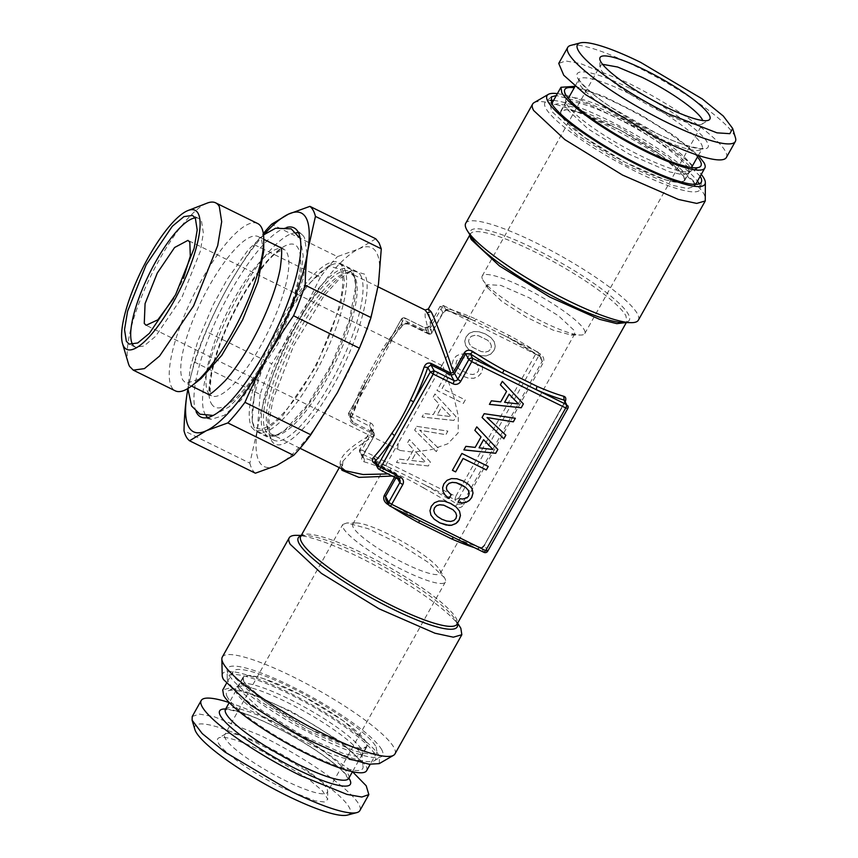 <?xml version="1.0" encoding="UTF-8"?>
<svg xmlns="http://www.w3.org/2000/svg" width="858" height="858" viewBox="0 0 858 858"><rect width="100%" height="100%" fill="white"/><g stroke="black" fill="none" stroke-linecap="round" stroke-linejoin="round"><path stroke-width="0.64" stroke-dasharray="4.29 3.22" d="M207.647 417.556L211.379 419.294L224.378 415.261L241.259 399.849L277.842 343.961L303.056 279.236L307.089 253.839L304.451 237.655A103.132 28.604 -63.8 0 0 302.241 234.813A103.132 28.604 -63.8 0 0 298.595 232.926M296.385 232.7A103.132 28.604 -63.8 0 0 230.362 311.036A103.132 28.604 -63.8 0 0 205.201 414.5L206.135 415.937M286.851 227.359A105.437 29.236 -63.8 0 0 221.171 309.502A105.437 29.236 -63.8 0 0 196.085 411.625M263.663 251.491L261.551 239.897A81.767 22.673 -63.8 0 0 258.333 236.658A81.767 22.673 -63.8 0 0 205.416 293.018A81.767 22.673 -63.8 0 0 182.861 380.115L186.079 383.365L201.083 378.55M316.345 732.453A70.656 12.924 -150.7 0 1 243.425 677.316A70.656 12.924 -150.7 0 1 293.726 691.323A70.656 12.924 -150.7 0 1 366.645 746.46A70.656 12.924 -150.7 0 1 316.345 732.453M263.985 234.588A121.933 33.816 -63.8 0 0 227.885 286.937A121.933 33.816 -63.8 0 0 187.881 389.103M229.236 702.584A96.117 17.578 -150.7 0 1 269.627 719.583L315.658 745.323L352.466 771.739L366.645 746.46M257.7 223.541A93.243 25.858 -63.8 0 0 197.34 287.827A93.243 25.858 -63.8 0 0 171.632 387.14A93.243 25.858 -63.8 0 0 175.289 390.84M243.833 681.745L243.114 677.134L249.238 675.375L262.398 678.206L302.499 695.731L343.854 721.138L366.237 742.031L366.967 746.642L360.843 748.401L347.683 745.57L307.572 728.045L266.227 702.638L243.833 681.745M187.881 388.867L194.305 361.99A131.982 36.594 116.2 0 1 205.909 331.37C213.052 315.025 220.377 300.214 227.885 286.937C235.306 273.616 244.176 259.566 254.494 244.787A131.982 36.594 116.2 0 1 263.331 233.537M192.224 716.505L199.228 714.07L214.092 716.698L260.66 735.574A96.117 17.578 -150.7 0 1 359.867 810.585M128.314 363.277A93.243 25.858 116.2 0 1 151.255 275.064A93.243 25.858 116.2 0 1 207.207 203.099M375.761 238.792L358.934 248.852L337.462 256.628L271.621 224.206M254.494 244.787L320.334 277.209A131.982 36.594 116.2 0 1 337.462 256.628M320.334 277.209L298.359 321.653L271.739 363.803L205.909 331.37M194.305 361.99L260.135 394.412A131.982 36.594 116.2 0 1 271.739 363.803M260.135 394.412L257.314 429.933L249.85 463.159L184.009 430.737M255.373 473.198A131.982 36.594 116.2 0 1 252.07 469.144A131.982 36.594 116.2 0 1 249.85 463.159M347.329 815.1A88.942 16.259 29.3 0 0 258.355 743.811A88.942 16.259 29.3 0 0 194.905 729.568M337.409 392.621A121.933 33.816 -63.8 0 0 378.453 284.341A121.933 33.816 -63.8 0 0 358.934 248.852A121.933 33.816 -63.8 0 0 298.359 321.653A121.933 33.816 -63.8 0 0 257.314 429.933A121.933 33.816 -63.8 0 0 276.834 465.422A121.933 33.816 -63.8 0 0 337.409 392.621M282.679 788.019A62.956 11.508 -150.7 0 1 218.618 737.987A62.956 11.508 -150.7 0 1 262.516 751.372L307.765 778.453L322.469 790.84L327.788 799.248L324.581 802.005L315.133 800.889L282.679 788.019M227.424 697.2A78.046 14.275 -150.7 0 1 228.11 690.851A78.046 14.275 -150.7 0 1 296.364 714.971A78.046 14.275 -150.7 0 1 361.947 763.47A78.046 14.275 -150.7 0 1 363.073 766.58A78.046 14.275 -150.7 0 1 301.919 750.407A78.046 14.275 -150.7 0 1 227.424 697.2M271.3 440.154C278.26 454.418 302.863 435.403 325.933 397.919C354.794 352.692 374.549 289.243 364.478 274.11L351.898 270.538L339.049 279.225L324.067 295.806L293.801 345.27L273.026 399.42L269.026 421.407L269.97 436.883L271.3 440.154M266.634 746.428A58.816 10.757 -150.7 0 1 326.737 788.513A58.816 10.757 -150.7 0 1 327.606 791.151A58.816 10.757 -150.7 0 1 327.338 792.331A58.816 10.757 -150.7 0 1 285.467 780.662A58.816 10.757 -150.7 0 1 225.354 738.577A58.816 10.757 -150.7 0 1 224.753 734.759A58.816 10.757 -150.7 0 1 225.611 733.922A58.816 10.757 -150.7 0 1 266.634 746.428M132.733 344.68L135.339 347.179L143.908 346.021L155.577 336.368L181.767 297.737L200.3 251.351L203.367 233.001L201.544 221.343A71.729 19.895 -63.8 0 0 198.734 218.49A71.729 19.895 -63.8 0 0 195.163 217.943M366.613 770.709A82.486 15.079 -150.7 0 0 365.776 765.357L339.768 741.087L291.741 711.561L245.152 691.216L229.858 687.912L222.748 689.971M360.617 275.354A93.962 26.062 116.2 0 1 334.706 375.439A93.962 26.062 116.2 0 1 273.895 440.208A93.962 26.062 116.2 0 1 270.206 436.475A93.962 26.062 116.2 0 1 268.908 433.301A93.962 26.062 116.2 0 1 292.042 344.401A93.962 26.062 116.2 0 1 348.412 271.889A93.962 26.062 116.2 0 1 356.928 271.621A93.962 26.062 116.2 0 1 360.617 275.354M439.586 569.68A50.214 9.181 -150.7 0 1 439.832 570.109A50.214 9.181 -150.7 0 1 440.347 573.359A50.214 9.181 -150.7 0 1 398.359 560.22A50.214 9.181 -150.7 0 1 353.281 527.477A50.214 9.181 -150.7 0 1 352.777 524.217A50.214 9.181 -150.7 0 1 356.317 522.951A50.214 9.181 -150.7 0 1 401.051 540.787A50.214 9.181 -150.7 0 1 439.586 569.68L444.766 578.195A58.816 10.757 -150.7 0 1 445.366 582.014A58.816 10.757 -150.7 0 1 396.171 566.612A58.816 10.757 -150.7 0 1 343.382 528.249L342.782 524.442L224.753 734.759M444.476 577.691L428.474 562.548L399.335 543.843L368.2 528.721L346.932 522.951L342.782 524.442M173.531 298.52L183.43 278.421M376.136 746.91L376.973 752.251L369.862 754.311L354.569 751.007L307.979 730.662L259.953 701.136L233.944 676.865A82.486 15.079 -150.7 0 1 233.097 671.524A82.486 15.079 -150.7 0 1 302.091 693.114A82.486 15.079 -150.7 0 1 376.136 746.91M251.651 427.348L255.341 431.07L266.559 429.558L281.853 416.913L316.162 366.302L340.444 305.545L344.455 281.488L342.074 266.216A93.962 26.062 -63.8 0 0 338.384 262.484A93.962 26.062 -63.8 0 0 277.563 327.263A93.962 26.062 -63.8 0 0 251.651 427.348M443.286 367.095L453.903 397.297L458.322 416.119L458.183 432.84L447.769 443.79L431.242 449.613L413.61 452.198L400.289 450.504L397.737 448.273L398.273 443.157L441.741 365.701L443.286 367.095M381.692 749.645A88.942 16.259 29.3 0 0 297.683 689.467A88.942 16.259 29.3 0 0 227.07 670.13A88.942 16.259 29.3 0 0 228.378 674.131A88.942 16.259 29.3 0 0 304.022 729.89A88.942 16.259 29.3 0 0 381.295 756.681A88.942 16.259 29.3 0 0 381.692 749.645M340.347 269.294C347.994 281.499 336.765 325.279 315.894 364.661C292.299 410.789 260.95 440.701 253.378 424.27L252.145 421.214L254.998 386.25L274.378 335.714L302.627 289.543L328.603 265.959L340.347 269.294M487.73 287.891L501.64 301.255L526.512 317.213L553.099 330.126L571.256 335.049L574.796 333.783L574.281 330.523L558.451 315.755L529.214 297.78L500.858 285.392L487.226 284.641L487.73 287.891M254.472 427.949A93.243 25.858 116.2 0 1 253.196 424.796A93.243 25.858 116.2 0 1 276.137 336.572A93.243 25.858 116.2 0 1 332.089 264.618A93.243 25.858 116.2 0 1 340.54 264.35A93.243 25.858 116.2 0 1 344.197 268.05A93.243 25.858 116.2 0 1 318.49 367.374A93.243 25.858 116.2 0 1 258.14 431.649A93.243 25.858 116.2 0 1 254.472 427.949M374.678 754.043A84.803 15.508 29.3 0 0 294.573 696.664A84.803 15.508 29.3 0 0 227.241 678.228A84.803 15.508 29.3 0 0 228.496 682.035A84.803 15.508 29.3 0 0 300.611 735.199A84.803 15.508 29.3 0 0 374.292 760.746A84.803 15.508 29.3 0 0 374.678 754.043M482.807 279.805A58.816 10.757 29.3 0 0 483.097 280.309A58.816 10.757 29.3 0 0 528.238 314.157A58.816 10.757 29.3 0 0 580.641 335.049A58.816 10.757 29.3 0 0 584.791 333.558A58.816 10.757 29.3 0 0 584.191 329.751A58.816 10.757 29.3 0 0 531.402 291.388A58.816 10.757 29.3 0 0 482.207 275.986A58.816 10.757 29.3 0 0 482.807 279.805M263.663 432.475A93.243 25.858 116.2 0 1 289.382 333.161A93.243 25.858 116.2 0 1 349.732 268.876A93.243 25.858 116.2 0 1 353.389 272.576L355.813 285.789L349.217 320.592L331.724 363.953L308.011 404.247L284.438 430.684L274.732 436.282L267.331 436.175L263.663 432.475M351.394 417.438L350.107 415.444C349.195 419.219 350.193 422.05 353.088 423.927A2.874 0.794 116.2 0 0 353.217 422.436L373.005 432.185L369.777 426.319L348.863 415.486L348.895 412.891L365.583 383.161A92.525 25.654 -63.8 0 0 351.394 417.438L351.952 421.128L353.217 422.436L349.989 416.57L350.911 413.277L348.895 412.891L351.63 417.16L351.952 421.128L348.863 415.497A2.874 2.874 0 0 1 348.874 412.709L370.324 374.474L365.583 383.161L351.641 417.149M541.73 358.365L540.025 356.531A2.874 0.955 -57 0 0 540.208 356.585L537.709 352.048A2.874 0.794 -63.8 0 0 537.601 351.93L502.649 334.717L537.709 352.048L540.208 356.585A92.525 16.924 29.3 0 0 507.829 337.323L473.627 320.484A92.525 16.924 29.3 0 0 446.246 310.306L443.114 312.87L432.067 332.55L430.394 333.387L429.054 333.558L409.266 323.82C406.006 322.522 403.239 322.876 400.943 324.871A2.874 2.016 42.8 0 0 403.464 324.721A2.874 2.016 42.8 0 0 403.85 323.959A92.525 25.654 -63.8 0 0 384.674 349.152L401.329 319.23L403.367 319.798L405.094 318.071L424.882 327.81A2.874 0.794 -63.8 0 1 424.989 327.917A2.874 2.703 151.2 0 0 428.839 326.684L432.067 332.55L430.373 333.923L428.217 333.783L408.44 324.045L403.85 323.959L401.351 319.423L405.212 318.179L424.989 327.917L428.217 333.783A2.874 0.794 -63.8 0 0 428.335 333.901A2.874 0.794 -63.8 0 0 429.054 333.558L425.139 316.72L425.107 310.006M379.215 763.641L379.622 756.477A90.54 16.559 29.3 0 0 294.09 695.216A90.54 16.559 29.3 0 0 222.211 675.536M602.584 64.318L600.225 65.669L600.825 69.487C605.158 78.293 633.987 98.466 660.939 111.572A58.816 10.757 29.3 0 0 701.951 124.078A58.816 10.757 29.3 0 0 702.82 123.241A58.816 10.757 29.3 0 0 702.734 120.528M394.948 753.935A98.981 18.104 29.3 0 0 393.94 747.522A98.981 18.104 29.3 0 0 305.094 682.968A98.981 18.104 29.3 0 0 222.297 657.056M405.094 318.061A2.874 2.874 0 0 0 401.329 319.23L365.69 383.194L363.856 382.239A89.661 24.861 -63.8 0 0 350.107 415.444M397.479 478.367L396.578 476.737L396.836 474.635L395.495 473.058L398.713 478.925L378.936 469.176L374.731 462.526M370.699 423.026A5.738 5.416 -28.8 0 1 372.876 430.384L370.838 429.804L370.903 427.391A2.874 2.703 -28.8 0 0 369.777 426.319A2.874 0.794 -63.8 0 1 370.699 423.026L350.911 413.277L403.367 319.798L423.155 329.547A2.874 0.794 -63.8 0 1 424.882 327.81L428.818 326.49L439.854 306.81A2.874 2.874 0 0 1 443.629 305.641L473.627 320.484A2.874 1.362 -66.4 0 0 473.863 320.645C463.502 316.141 454.493 312.795 446.836 310.607C446.063 310.199 444.83 311.025 443.146 313.052L439.886 307.003L443.736 305.759L441.902 307.389L439.854 306.81L428.839 326.684L430.855 327.059L441.902 307.389L538.803 355.727L458.74 498.401L461.969 504.257L542.031 361.583L541.752 358.408M359.802 449.495L359.781 452.273L360.918 453.356A2.874 0.794 116.2 0 1 361.84 450.053L359.824 449.678L363.052 455.544L363.417 457.893C371.224 460.135 380.362 463.524 390.798 468.071L454.89 499.635L458.74 498.401L455.802 496.342L454.89 499.635L457.389 504.182L461.969 504.257L463.181 505.319L543.243 362.644C544.53 359.352 543.618 356.499 540.508 354.086A2.874 0.955 -57 0 0 540.014 356.52M340.894 466.591L345.871 470.87L340.894 466.591C337.055 458.73 347.704 447.758 372.865 433.676A2.874 0.794 116.2 0 0 373.005 432.185L374.345 433.762L374.099 435.864L362.537 455.748C361.079 458.805 361.518 460.81 363.867 461.743A2.874 2.242 -74.1 0 0 363.417 457.893L362.666 457.518L363.084 455.727L374.12 436.046A2.874 2.874 0 0 0 374.131 433.258L374.345 433.762M460.092 627.059A98.981 18.104 29.3 0 0 384.384 570.495A98.981 18.104 29.3 0 0 296.654 535.338M384.674 349.152L382.346 349.27L363.856 382.239M428.271 465.948L396.482 462.494L398.434 459.019L407.732 460.081L413.61 449.603L407.411 443.018L409.405 439.468L430.426 462.087L428.292 465.98L396.503 462.537L398.455 459.062L407.754 460.113L413.631 449.646L407.432 443.06L409.427 439.511L430.459 462.13L428.292 465.98M416.763 426.351L447.833 431.081L445.817 434.674L419.659 430.18L438.32 448.015L436.314 451.608L414.639 430.126L416.763 426.351L447.855 431.124L445.838 434.716L419.68 430.223L438.352 448.058L436.336 451.651L414.671 430.169L416.784 426.394M469.305 355.019L467.267 358.655L463.652 357.84L458.29 359.009L456.692 360.821L455.995 363.62L456.96 366.559L459.588 369.487L468.822 374.045L472.908 374.463L476.04 373.541L478.163 371.407L478.807 369.401L477.574 365.272L475.686 363.277L477.702 359.684L480.684 362.602L482.314 365.916L482.518 369.444L481.317 372.962L478.12 376.501L473.745 378.249L468.264 378.067L461.958 375.825L456.402 372.222L453.142 368.103L452.155 363.706L453.496 359.255L456.188 356.091L459.802 354.247L464.232 353.871L469.305 355.019L467.299 358.698L463.674 357.883L458.311 359.052L456.713 360.864L456.016 363.663L456.992 366.602L459.609 369.53L468.843 374.088L472.93 374.506L476.061 373.584L478.185 371.45L478.828 369.444L477.606 365.315L475.707 363.32L477.724 359.727L480.705 362.644L482.335 365.958L482.539 369.487L481.349 372.994L478.142 376.544L473.766 378.292L468.286 378.099L461.979 375.868L456.435 372.265L453.163 368.146L452.177 363.749L453.517 359.298L456.209 356.134L459.824 354.29L464.253 353.914L469.337 355.062M465.283 399.903L463.331 403.378L436.947 390.39L446.407 373.52L449.603 375.096L442.095 388.481L465.304 399.946L463.352 403.421L436.969 390.433L446.428 373.562L449.624 375.139L442.117 388.524L465.304 399.946M453.818 420.42L422.029 416.967L423.981 413.492L433.279 414.553L439.157 404.075L432.958 397.501L434.952 393.94L455.984 416.559L453.839 420.452L422.05 417.009L424.002 413.535L433.311 414.596L439.189 404.118L432.979 397.533L434.974 393.983L456.006 416.602L453.839 420.452M480.855 355.641L474.538 353.399L468.994 349.796L465.722 345.677L464.746 341.291L466.076 336.829L469.219 333.312L473.659 331.531L479.107 331.756L485.446 333.966L490.937 337.58L494.219 341.666L495.184 346.096L494.809 348.327L493.908 350.536L490.679 354.107L486.304 355.866L480.877 355.684L474.56 353.442L469.015 349.839L465.744 345.72L464.768 341.323L466.098 336.872L469.24 333.354L473.68 331.574L479.139 331.799L485.467 334.009L490.958 337.623L494.251 341.709L495.205 346.139L494.83 348.369L493.929 350.579L490.712 354.15L486.325 355.909L480.877 355.684M468.554 341.237L469.53 344.176L472.168 347.072L481.413 351.619L485.489 352.037L488.631 351.115L490.755 348.981L491.409 346.171L490.401 343.211L487.719 340.294L478.549 335.778L474.474 335.36L471.332 336.282L469.272 338.406L468.554 341.237L469.551 344.219L472.19 347.115L481.435 351.662L485.51 352.08L488.652 351.158L490.776 349.024L491.43 346.214L490.422 343.254L487.741 340.336L478.582 335.821L474.495 335.403L471.364 336.325L469.294 338.438L468.575 341.28M437.194 414.929L451.094 416.613L441.731 406.842L437.194 414.929L451.115 416.656L441.763 406.885L437.215 414.972M411.647 460.456L425.547 462.14L416.184 452.37L411.668 460.499L425.568 462.183L416.205 452.413L411.668 460.499M372.876 430.384L361.84 450.053L455.802 496.342L535.875 353.668A2.874 0.794 -63.8 0 1 537.601 351.93A2.874 2.874 0 0 1 538.845 353.121L538.803 355.727L543.243 362.644M375.707 463.309L374.882 463.534L375.707 463.309L395.495 473.058A2.874 0.794 -63.8 0 0 395.377 472.94A2.874 0.794 -63.8 0 0 394.659 473.284L388.427 473.906M396.836 474.635L396.621 474.131A2.874 2.874 0 0 0 395.377 472.94L374.699 462.473M453.946 537.516L483.826 552.241L487.687 550.997L567.749 408.322L564.521 402.456L484.459 545.13L481.327 547.694C473.519 545.463 464.392 542.074 453.946 537.516L453.367 537.301M567.781 408.515L567.899 405.952M353.088 423.927L372.865 433.676L373.584 436.068L374.099 435.864L370.838 429.804L359.792 449.485A2.874 2.874 0 0 0 359.781 452.273L362.666 457.518M432.067 332.55L431.553 332.754L428.303 309.009M396.053 477.67L396.578 476.737L395.366 475.675L394.659 473.284L374.882 463.534M419.744 520.677L387.548 501.469L389.854 505.952L419.744 520.677L387.355 501.415L385.843 499.635L387.548 501.469L387.58 502.788M564.156 400.107L564.521 402.456L484.427 544.948C482.7 546.932 481.467 547.758 480.737 547.393A2.874 2.242 105.9 0 1 481.327 547.694L483.826 552.241M570.763 45.388A96.117 17.578 -150.7 0 1 636.132 66.484A96.117 17.578 -150.7 0 1 735.478 137.816M363.417 457.893L360.918 453.356L390.798 468.071L390.401 471.61C400.815 475.632 411.861 481.07 423.541 487.934L425 484.92L457.389 504.182L454.922 506.595C458.354 508.472 461.1 508.043 463.181 505.319M341.355 468.64L342.878 461.239L353.775 449.431L373.584 436.068M428.324 333.901A2.874 2.874 0 0 0 432.1 332.732L442.599 313.073C444.541 310.081 446.825 308.805 449.453 309.234L446.804 310.596M473.873 320.656A2.874 1.362 -66.4 0 0 475.986 319.101L509.126 335.414A89.661 16.399 -150.7 0 1 540.508 354.086M507.829 337.323L509.126 335.414M394.648 476.973L395.366 475.675L392.739 476.029M424.924 523.283L419.637 520.677M487.709 551.19L484.459 545.13L484.974 544.927C483.033 547.887 480.748 549.174 478.12 548.766A2.874 2.242 105.9 0 1 480.705 547.393M565.433 401.437L484.459 545.13M726.372 157.486A96.117 17.578 29.3 0 0 627.155 82.475L580.598 63.599L565.733 60.972L558.73 63.406M638.363 320.163A98.981 18.104 29.3 0 0 637.365 313.738A98.981 18.104 29.3 0 0 548.519 249.195A98.981 18.104 29.3 0 0 465.722 223.284M611.218 125.547A70.656 12.924 29.3 0 0 560.918 111.54A70.656 12.924 29.3 0 0 633.847 166.677A70.656 12.924 29.3 0 0 684.148 180.684A70.656 12.924 29.3 0 0 611.218 125.547M534.073 102.649A98.981 18.104 -150.7 0 1 620.087 132.464A98.981 18.104 -150.7 0 1 704.257 194.53L705.716 198.97M683.74 176.255L661.346 155.362L620.002 129.955L579.89 112.43L566.73 109.599L560.606 111.358L561.325 115.969L583.719 136.862L625.064 162.269L665.175 179.794L678.335 182.625L684.459 180.866L683.74 176.255M557.389 93.64A90.54 16.559 -150.7 0 1 634.083 125.525A90.54 16.559 -150.7 0 1 701.265 174.378M700.203 176.265L676.898 153.968L633.708 126.201L587.505 103.807L556.327 95.528M699.173 183.837A88.942 16.259 -150.7 0 1 699.195 183.869A88.942 16.259 -150.7 0 1 700.46 188.578A88.942 16.259 -150.7 0 1 628.346 167.728A88.942 16.259 -150.7 0 1 545.87 108.355A88.942 16.259 -150.7 0 1 545.688 101.727A88.942 16.259 -150.7 0 1 550.407 100.354M553.571 100.44A88.942 16.259 -150.7 0 1 630.491 131.928A88.942 16.259 -150.7 0 1 697.447 181.177M697.468 156.95A78.046 14.275 29.3 0 0 639.875 115.219A78.046 14.275 29.3 0 0 574.238 87.806M693.629 181.135L667.621 156.864L619.594 127.338L572.994 106.993L557.711 103.689L550.6 105.748L551.437 111.09L577.445 135.36L625.482 164.886L672.071 185.231L687.355 188.535L694.465 186.476L693.629 181.135M575.085 86.304L603.935 96.353L640.272 114.511L674.699 136.068L698.315 155.448M505.812 435.167L487.044 417.503M515.304 418.243L484.148 413.663L482.035 417.449M451.158 494.851L446.793 490.1M468.232 490.197L469.208 493.136L468.522 495.988L465.197 498.637L459.985 498.68L458.011 502.273M472.061 488.728L468.768 484.566L463.223 480.973L456.906 478.732L451.437 478.539L447.018 480.276L443.854 483.837L442.61 487.709L443.028 491.537M461.872 453.453L452.391 470.27M488.223 466.43L461.851 453.41M502.338 381.338L500.364 384.781M523.359 403.893L502.316 381.306M506.574 391.355L500.697 401.834L491.387 400.772L489.435 404.332M518.479 403.936L504.579 402.252M476.791 426.866L474.817 430.308M497.844 449.453L476.769 426.823M481.027 436.883L475.139 447.361L465.84 446.299L463.888 449.86M492.932 449.463L479.032 447.779M450.664 503.431L444.326 501.147L438.856 500.965L434.438 502.702L431.274 506.252L429.955 510.682L430.92 515.111M456.209 507.035L450.643 503.389M459.502 511.121L456.188 506.992M455.652 512.612L456.617 515.561L455.941 518.404L453.839 520.506L450.664 521.407L446.589 520.988L441.773 519.197L437.419 516.473L434.738 513.567M211.347 403.56A90.38 25.064 -63.8 0 0 269.294 352.381A90.38 25.064 -63.8 0 0 298.305 248.584C290.744 232.164 259.395 262.065 235.8 308.194C214.929 347.576 203.7 391.366 211.347 403.56M208.065 392.524A81.767 22.673 -63.8 0 0 211.272 395.774A81.767 22.673 -63.8 0 0 264.2 339.403A81.767 22.673 -63.8 0 0 286.744 252.316A81.767 22.673 -63.8 0 0 283.537 249.067A81.767 22.673 -63.8 0 0 230.609 305.437A81.767 22.673 -63.8 0 0 208.065 392.524M225.643 708.987A74.957 13.707 -150.7 0 1 273.016 725.739A74.957 13.707 -150.7 0 1 348.874 778.142M225.482 709.287A70.656 12.924 -150.7 0 1 275.783 723.305A70.656 12.924 -150.7 0 1 348.702 778.442M239.403 689.639A71.01 12.988 -150.7 0 1 238.674 685.038A71.01 12.988 -150.7 0 1 298.069 703.624A71.01 12.988 -150.7 0 1 361.808 749.935L362.526 754.536L356.402 756.306L343.243 753.463L303.131 735.95L261.787 710.531L239.403 689.639M236.304 692.62A72.308 13.224 -150.7 0 1 236.947 686.732A72.308 13.224 -150.7 0 1 300.182 709.073A72.308 13.224 -150.7 0 1 360.95 754.01A72.308 13.224 -150.7 0 1 361.99 756.895A72.308 13.224 -150.7 0 1 305.33 741.913A72.308 13.224 -150.7 0 1 236.304 692.62M353.432 274.957A91.098 25.257 -63.8 0 0 353.142 274.453A91.098 25.257 -63.8 0 0 294.594 327.306A91.098 25.257 -63.8 0 0 265.776 431.156A91.098 25.257 -63.8 0 0 266.066 431.66A91.098 25.257 -63.8 0 0 286.068 429.408L286.068 429.408A91.098 25.257 -63.8 0 0 332.261 364.221A91.098 25.257 -63.8 0 0 355.791 287.859L355.791 287.859A91.098 25.257 -63.8 0 0 353.432 274.957M408.44 324.045L409.266 323.82L408.44 324.045L405.212 318.179M374.131 433.258L370.903 427.391A2.874 2.703 -28.8 0 1 370.87 429.997L359.824 449.678M423.155 329.547A5.738 5.416 151.2 0 0 430.855 327.059M354.88 277.241A89.661 24.861 -63.8 0 0 354.59 276.748A89.661 24.861 -63.8 0 0 351.362 273.681A89.661 24.861 -63.8 0 0 293.329 335.489A89.661 24.861 -63.8 0 0 268.608 430.984A89.661 24.861 -63.8 0 0 268.886 431.477A89.661 24.861 -63.8 0 0 272.125 434.545A89.661 24.861 -63.8 0 0 330.158 372.737A89.661 24.861 -63.8 0 0 354.88 277.241M400.943 324.871A89.661 24.861 -63.8 0 0 382.346 349.27M374.099 435.864L363.052 455.544M300.965 535.928A91.098 16.656 -150.7 0 1 305.137 535.489L305.137 535.489A91.098 16.656 -150.7 0 1 385.864 567.846A91.098 16.656 -150.7 0 1 455.544 619.894L455.544 619.894A91.098 16.656 -150.7 0 1 456.231 621.053A91.098 16.656 -150.7 0 1 456.499 621.557A91.098 16.656 -150.7 0 1 457.346 623.68M446.246 310.306L443.736 305.759M423.541 487.934A89.661 16.399 -150.7 0 1 454.922 506.595M363.867 461.743A89.661 16.399 -150.7 0 1 390.401 471.61M339.296 467.631L342.889 461.229L342.342 469.122M301.255 535.424L305.137 535.489L300.718 536.368A89.661 16.399 -150.7 0 1 375.707 559.845A89.661 16.399 -150.7 0 1 456.188 618.307A89.661 16.399 -150.7 0 1 456.456 618.811A89.661 16.399 -150.7 0 1 457.099 624.12L455.544 619.894L457.636 623.176M442.599 313.073L431.553 332.754M449.453 309.234A89.661 16.399 -150.7 0 1 475.986 319.101M391.934 507.035A89.661 16.399 -150.7 0 1 388.824 505.051M478.12 548.766A89.661 16.399 -150.7 0 1 474.345 547.629M564.5 402.263L565.036 402.252M470.087 235.06A89.661 16.399 -150.7 0 1 470.474 233.88A89.661 16.399 -150.7 0 1 544.626 256.917A89.661 16.399 -150.7 0 1 625.621 315.261A89.661 16.399 -150.7 0 1 625.932 315.819L626.844 321.632L626.04 322.576M630.544 88.631C665.754 105.738 703.238 132.229 707.55 143.039C713.395 154.204 688.363 149.11 654.557 132.261A74.957 13.707 29.3 0 1 577.949 78.625A74.957 13.707 29.3 0 1 630.544 88.631M471.664 237.527A91.098 16.656 -150.7 0 1 471.342 236.947A91.098 16.656 -150.7 0 1 534.437 248.713A91.098 16.656 -150.7 0 1 628.045 313.728A91.098 16.656 -150.7 0 1 628.367 314.296A91.098 16.656 -150.7 0 1 622.436 322.511L626.844 321.632L626.319 322.576M629.171 93.576A70.656 12.924 29.3 0 0 578.871 79.558A70.656 12.924 29.3 0 0 651.79 134.695A70.656 12.924 29.3 0 0 702.091 148.713A70.656 12.924 29.3 0 0 629.171 93.576M688.17 168.361A71.01 12.988 29.3 0 0 624.431 122.05A71.01 12.988 29.3 0 0 565.047 103.464A71.01 12.988 29.3 0 0 565.765 108.065L588.159 128.957L629.504 154.376L669.615 171.89L682.775 174.732L688.899 172.962L688.17 168.361M691.934 166.806A72.308 13.224 29.3 0 0 691.269 165.379A72.308 13.224 29.3 0 0 633.161 121.9A72.308 13.224 29.3 0 0 568.715 97.651M567.889 97.855A72.308 13.224 29.3 0 0 565.583 101.105A72.308 13.224 29.3 0 0 566.623 103.99A72.308 13.224 29.3 0 0 627.391 148.927A72.308 13.224 29.3 0 0 690.626 171.268A72.308 13.224 29.3 0 0 692.192 167.61M280.813 247.726L283.955 249.195L278.282 251.812C272.029 254.901 261.701 267.224 247.286 288.76C228.85 319.251 216.935 347.876 211.529 374.624C209.867 387.795 209.845 394.841 211.465 395.763L208.548 394.433M302.241 234.813L295.881 229.118M211.379 419.294L202.981 417.728M348.498 779.161L344.24 772.951C333.644 761.046 301.995 739.928 273.187 725.911C261.218 720.034 250.751 715.647 241.795 712.741L229.258 709.727L224.968 709.845M191.516 386.046L186.079 383.365M263.771 239.328L258.333 236.658M243.425 677.316L229.258 702.552M243.114 677.134L238.674 685.038L236.947 686.732L228.11 690.851M366.967 746.642L362.526 754.536L361.99 756.895L363.073 766.58M327.606 791.151L327.788 799.248M225.611 733.922L218.618 737.987M198.734 218.49L192.546 215.444M135.339 347.179L129.161 344.133M268.908 433.301L269.97 436.883M348.412 271.889L351.898 270.538M445.366 582.014L327.338 792.331M376.973 752.251L370.184 764.36M233.097 671.524L226.308 683.622M273.895 440.208L255.341 431.07M356.928 271.621L338.384 262.484M400.289 450.504L146.117 325.3M356.317 522.951L346.932 522.951M442.127 365.562L187.956 240.369M440.347 573.359L574.796 333.783M352.777 524.217L398.262 443.157M441.731 365.701L487.226 284.641M252.145 421.214L253.196 424.796M328.614 265.959L332.089 264.618M227.241 678.228L227.07 670.13M374.292 760.746L381.295 756.681M571.256 335.049L580.641 335.049M487.977 288.32L483.097 280.309M340.54 264.35L349.732 268.876M258.14 431.649L267.331 436.175M584.791 333.558L702.82 123.241M482.207 275.986L600.235 65.669M378.067 286.829L351.362 273.681L353.743 276.158C355.083 278.41 355.759 282.303 355.791 287.859L355.813 285.789M300.043 448.294L272.125 434.545C273.627 433.934 272.383 438.61 286.068 429.408L284.438 430.684M701.951 124.078L708.955 120.013M599.967 66.849L599.785 58.752M428.335 333.901L408.547 324.152C406.199 323.498 404.515 323.67 403.485 324.699C397.361 331.317 391.066 339.586 384.599 349.496M399.849 479.997L396.621 474.131M443.629 305.641L473.863 320.645M540.025 356.531L507.829 337.387M448.991 535.135L453.71 537.355C464.071 541.859 473.08 545.205 480.737 547.393M564.907 400.482L564.489 402.273M471.707 237.591L470.474 233.88L469.937 234.824M698.337 155.416L702.595 148.155C707.078 149.871 683.408 147.597 654.386 132.089L611.786 107.647C592.846 96.139 576.608 78.7 579.075 78.839L575.107 86.261M560.918 111.54L568.307 98.37M684.148 180.684L691.537 167.524M560.606 111.358L565.047 103.464L565.583 101.105L564.5 91.42M684.459 180.866L688.899 172.962L690.626 171.268L699.452 167.149M701.619 181.188L700.46 188.578M551.394 96.879L545.688 101.727M550.6 105.748L551.769 103.657M694.465 186.476L695.645 184.395M208.108 394.53L210.457 395.656C208.923 395.259 209.116 387.923 211.036 373.648C214.425 356.746 221.278 337.569 231.606 316.109C242.771 293.543 254.322 275.461 266.27 261.894C276.126 252.08 281.692 247.619 282.99 248.488L280.62 247.319M300.257 238.503L303.217 256.006L300.6 276.33L290.079 310.596L278.174 337.698L258.837 371.696L243.415 392.535L229.022 406.949L213.095 415.465M263.524 234.942L247.908 250.214L227.156 279.397L212.923 305.341L197.823 341.119L190.379 367.256L187.87 388.513"/><path stroke-width="1.29" d="M439.704 504.794L443.758 505.19L452.992 509.749L455.673 512.655L456.649 515.594L455.963 518.447L453.861 520.549L450.697 521.449L446.61 521.031L441.795 519.24L437.451 516.516L434.759 513.61L433.794 510.671L434.491 507.872L436.572 505.716L439.682 504.751L443.736 505.158L452.97 509.706L455.673 512.655M521.224 407.775L523.391 403.925L502.338 381.338L500.386 384.824L506.595 391.398L500.718 401.876L491.409 400.815L489.414 404.375L521.224 407.775L523.359 403.893M482.057 417.492L503.828 438.781L505.845 435.188L487.065 417.546L513.331 421.846L515.347 418.254L484.18 413.706L482.057 417.492L503.807 438.738L505.812 435.167M495.677 453.303L497.844 449.453L476.791 426.866L474.839 430.351L481.048 436.926L475.171 447.404L465.862 446.342L463.867 449.892L495.677 453.303L497.812 449.42M486.304 469.927L488.256 466.441L461.872 453.453L452.413 470.313L455.598 471.889L463.116 458.504L486.304 469.927L488.223 466.43M445.238 495.205L449.12 498.477L451.158 494.851L446.814 490.143L446.385 487.719L447.072 485.446L449.131 483.322L452.273 482.411L456.338 482.775L465.572 487.323L468.254 490.24L469.229 493.178L468.554 496.031L467.149 497.651L462.827 499.045L460.006 498.723L457.99 502.316L462.237 502.96L466.076 502.338L469.294 500.493L471.707 497.586L473.005 493.103L472.061 488.728L468.79 484.609L463.245 481.006L456.928 478.775L451.458 478.582L447.039 480.319L443.876 483.88L442.631 487.752L443.05 491.58L445.205 495.163L449.099 498.434L451.126 494.819M459.502 511.121L456.209 507.035L450.664 503.431L444.347 501.19L438.878 501.008L434.459 502.734L431.295 506.295L429.976 510.714L430.941 515.143L434.223 519.229L439.757 522.865L448.916 525.396L451.501 525.278L455.941 523.509L457.689 521.954L459.116 520.002L460.446 515.486L459.502 511.121M298.595 232.926A103.132 28.604 -63.8 0 0 296.385 232.7M207.647 417.556L206.135 415.937M196.085 411.625A105.437 29.236 -63.8 0 0 196.675 412.827A105.437 29.236 -63.8 0 0 202.981 417.728A105.437 29.236 -63.8 0 0 270.935 340.712A105.437 29.236 -63.8 0 0 298.134 232.025A105.437 29.236 -63.8 0 0 295.881 229.118A105.437 29.236 -63.8 0 0 286.851 227.359M192.406 385.349L201.083 378.55L221.75 355.362L242.546 320.023L257.893 282.003L263.663 251.491L263.781 240.465A93.243 25.858 -63.8 0 0 261.358 227.252A93.243 25.858 -63.8 0 0 257.7 223.541L215.658 202.842A93.243 25.858 116.2 0 1 219.316 206.542L221.686 221.696L217.707 245.57L193.608 305.856L159.556 356.081L144.391 368.629L133.258 370.141L175.289 390.84A93.243 25.858 -63.8 0 0 192.406 385.349A93.243 25.858 -63.8 0 0 239.693 318.618A93.243 25.858 -63.8 0 0 263.781 240.465M187.881 389.103A121.933 33.816 -63.8 0 0 186.84 395.216A121.933 33.816 -63.8 0 0 206.36 430.705A121.933 33.816 -63.8 0 0 266.935 357.904A121.933 33.816 -63.8 0 0 307.979 249.624A121.933 33.816 -63.8 0 0 288.449 214.135A121.933 33.816 -63.8 0 0 263.985 234.588M225.279 709.748L225.482 709.287A70.656 12.924 -150.7 0 0 298.402 764.424A70.656 12.924 -150.7 0 0 348.702 778.442L352.488 771.696L366.216 785.789L368.843 794.594L361.84 797.028L346.975 794.401L300.407 775.525A96.117 17.578 -150.7 0 1 201.201 700.514A96.117 17.578 -150.7 0 1 229.236 702.584M307.979 249.624L315.444 216.398L381.284 248.82L378.453 284.341L370.988 317.567A131.982 36.594 116.2 0 1 359.384 348.187L293.543 315.755A131.982 36.594 116.2 0 0 305.148 285.146C305.416 272.007 306.36 260.167 307.979 249.624M263.331 233.537A131.982 36.594 116.2 0 1 271.621 224.206L288.449 214.135L309.92 206.36A131.982 36.594 116.2 0 1 313.224 210.414A131.982 36.594 116.2 0 1 315.444 216.398M187.881 388.867L186.84 395.216C185.221 405.759 184.277 417.599 184.009 430.737A131.982 36.594 116.2 0 0 186.229 436.722A131.982 36.594 116.2 0 0 189.532 440.765L206.36 430.705L227.831 422.93L293.672 455.351L276.834 465.422L255.373 473.198L189.532 440.765M227.831 422.93A131.982 36.594 116.2 0 0 244.959 402.338C252.102 386.003 259.427 371.192 266.935 357.904C274.356 344.584 283.226 330.534 293.543 315.755M368.843 794.594L359.867 810.585A96.117 17.578 -150.7 0 1 356.799 812.612A96.117 17.578 -150.7 0 1 291.441 791.516L224.978 752.08L202.198 733.558L192.095 720.184L192.224 716.505L201.201 700.514M122.522 343.586A77.467 21.482 116.2 0 1 141.581 270.302A77.467 21.482 116.2 0 1 188.063 210.51A77.467 21.482 116.2 0 1 198.123 213.374A77.467 21.482 116.2 0 1 173.262 302.338A77.467 21.482 116.2 0 1 123.584 346.203A77.467 21.482 116.2 0 1 122.522 343.586L128.314 363.277A93.243 25.858 116.2 0 0 129.59 366.43L133.258 370.141M188.063 210.51L207.207 203.099A93.243 25.858 116.2 0 1 215.658 202.842M305.148 285.146L370.988 317.567M309.92 206.36L375.761 238.792L379.064 242.835L381.284 248.82M244.959 402.338L310.8 434.77L337.409 392.621L359.384 348.187M310.8 434.77A131.982 36.594 116.2 0 1 293.672 455.351M192.095 720.184L194.905 729.568A88.942 16.259 29.3 0 0 286.84 795.58A88.942 16.259 29.3 0 0 347.329 815.1L356.799 812.612M126.34 341.291L129.161 344.133L137.72 342.975L149.399 333.322L175.59 294.691L194.123 248.305L197.19 229.955L195.367 218.297L192.546 215.444L183.987 216.602L172.319 226.255L146.128 264.886L127.585 311.272L124.528 329.633L126.34 341.291M195.163 217.943A71.729 19.895 -63.8 0 0 149.474 273.488A71.729 19.895 -63.8 0 0 132.529 344.337L132.733 344.68M226.308 683.622L222.748 689.971L223.584 695.312A82.486 15.079 -150.7 0 0 297.629 749.109A82.486 15.079 -150.7 0 0 366.613 770.709L370.184 764.36M183.43 278.421L190.304 256.102L189.811 242.246L187.956 240.369L174.603 247.501L157.314 273.005L145.077 303.614L144.262 323.423L146.117 325.3L157.861 319.809L173.531 298.52M289.2 537.837L222.297 657.056A98.981 18.104 29.3 0 0 221.847 659.03L222.211 675.536A90.54 16.559 29.3 0 0 223.552 679.6L250.461 705.04L300.557 736.368L351.126 759.384L369.112 764.21L379.215 763.641L393.49 755.351A98.981 18.104 29.3 0 0 394.948 753.935L461.84 634.716L453.314 637.183L434.963 633.225L379.054 608.805L321.418 573.38L290.208 544.262A98.981 18.104 29.3 0 1 289.2 537.837A98.981 18.104 29.3 0 1 296.654 535.338L301.255 535.424M398.959 479.054A2.874 2.703 -28.8 0 1 399.807 482.593L402.745 484.652L391.698 504.332L485.671 550.611L565.733 407.947L471.761 361.658L460.725 381.338A5.738 5.416 151.2 0 1 453.013 383.816L433.226 374.077L380.77 467.546L377.842 465.497L375.343 460.95A92.525 25.654 -63.8 0 0 394.53 435.767L413.62 401.748A92.525 25.654 -63.8 0 0 427.799 367.481L430.92 364.918L450.707 374.656L452.863 374.796L454.558 373.423L453.346 372.361L464.392 352.681C466.516 349.935 469.262 349.506 472.651 351.405A2.874 0.955 123 0 1 470.184 353.818A92.525 16.924 29.3 0 0 502.574 373.08L536.765 389.929A2.874 1.362 113.6 0 1 537.172 386.39L504.032 370.066A89.661 16.399 -150.7 0 1 472.651 351.405M402.745 484.652A5.738 5.416 151.2 0 0 400.557 477.295L380.77 467.546A2.874 0.794 116.2 0 1 379.043 469.294A2.874 0.794 116.2 0 1 378.936 469.176L377.799 468.103L377.842 465.497L394.53 435.767L391.902 433.204C398.68 423.648 404.847 412.655 410.392 400.246L413.62 401.748L430.298 372.018L434.148 370.785L430.92 364.918A2.874 0.794 116.2 0 1 431.059 363.427L450.836 373.166L453.346 372.361C445.849 348.874 435.403 319.165 431.027 311.604L428.303 309.009L425.107 310.006L427.177 312.848C431.445 320.206 442.889 350.439 450.836 373.166A2.874 0.794 116.2 0 0 450.707 374.656L453.936 380.523L434.148 370.785L433.226 374.077L430.298 372.018L427.799 367.481L424.142 367.031C425.611 363.588 427.917 362.376 431.059 363.427M702.734 120.528A58.816 10.757 29.3 0 0 702.219 119.423A58.816 10.757 29.3 0 0 642.106 77.338L617.642 67.021L602.584 64.318M221.847 659.03A98.981 18.104 29.3 0 0 223.305 663.47A98.981 18.104 29.3 0 0 307.486 725.536A98.981 18.104 29.3 0 0 393.49 755.351M374.731 462.526L375.343 460.95A2.874 2.016 -137.2 0 0 373.316 457.614A89.661 24.861 -63.8 0 0 391.902 433.204M665.057 106.628A62.956 11.508 29.3 0 0 708.955 120.013A62.956 11.508 29.3 0 0 644.894 69.981A62.956 11.508 29.3 0 0 599.785 58.752A62.956 11.508 29.3 0 0 665.057 106.628M461.84 634.716L460.843 628.303A98.981 18.104 29.3 0 0 460.092 627.059L457.636 623.176M453.013 383.816A2.874 0.794 -63.8 0 0 453.936 380.523A2.874 2.703 151.2 0 0 457.786 379.279L454.558 373.423L465.604 353.743L468.833 359.599A2.874 2.703 -28.8 0 1 472.683 358.365L471.761 361.658L468.833 359.599L457.786 379.279L460.725 381.338M375.707 463.309L374.882 463.534C372.061 461.851 371.546 459.877 373.316 457.614M397.479 478.367L399.807 482.593L388.771 502.273L385.542 496.417L385.843 499.635L388.728 504.879A2.874 2.874 0 0 0 389.972 506.07A2.874 0.794 116.2 0 0 391.698 504.332L388.771 502.273L388.717 504.879L389.854 505.952A2.874 0.794 116.2 0 0 389.972 506.07L424.924 523.283L419.744 520.677L418.447 522.586A89.661 16.399 -150.7 0 1 391.934 507.035M487.709 551.19L485.671 550.611L483.944 552.348A2.874 2.874 0 0 0 487.709 551.19L567.781 408.515A2.874 2.874 0 0 0 567.792 405.727L567.899 405.952M565.036 402.252C566.387 398.906 565.948 396.911 563.706 396.257L564.156 400.107A92.525 16.924 29.3 0 1 536.765 389.929L566.655 404.644L564.156 400.107L566.655 404.644A2.874 0.794 -63.8 0 1 565.733 407.947L567.781 408.515M580.244 42.9A88.942 16.259 29.3 0 1 640.733 62.42L702.23 98.917L723.315 116.055L732.668 128.432L729.847 133.676L716.998 132.84L669.219 114.189A88.942 16.259 29.3 0 1 580.244 42.9L570.763 45.388A96.117 17.578 -150.7 0 0 567.706 47.415A96.117 17.578 -150.7 0 0 666.913 122.426A96.117 17.578 -150.7 0 0 735.338 141.495A96.117 17.578 -150.7 0 0 735.478 137.816L732.668 128.432M388.427 473.906L363.073 474.517L345.871 470.87L300.043 448.294M474.345 547.629A89.661 16.399 -150.7 0 1 451.587 538.899L453.946 537.516L424.796 523.219M464.392 352.681L465.604 353.743L470.184 353.818L472.683 358.365L502.574 373.08L504.032 370.066M392.739 476.029L358.955 477.38L341.988 470.27L341.355 468.64M387.58 502.788L387.065 503.914C383.923 501.447 383.011 498.595 384.33 495.356L394.648 476.973M451.587 538.899L418.447 522.586M567.706 47.415L558.73 63.406L563.749 75.247L585.446 94.53L657.936 138.417A96.117 17.578 29.3 0 0 726.372 157.486L735.338 141.495M532.625 104.065L465.722 223.284A98.981 18.104 29.3 0 0 466.731 229.697A98.981 18.104 29.3 0 0 467.471 230.941A98.981 18.104 29.3 0 0 543.189 287.505A98.981 18.104 29.3 0 0 630.909 322.662A98.981 18.104 29.3 0 0 638.363 320.163L705.265 200.944L696.728 203.41L678.388 199.453L622.479 175.032L564.843 139.607L533.633 110.478A98.981 18.104 -150.7 0 1 532.625 104.065A98.981 18.104 -150.7 0 1 534.073 102.649L548.359 94.359A90.54 16.559 -150.7 0 1 557.389 93.64M701.265 174.378A90.54 16.559 -150.7 0 1 704.021 178.4A90.54 16.559 -150.7 0 1 705.351 182.464L705.265 200.944M705.351 182.464A90.54 16.559 -150.7 0 1 633.472 162.784A90.54 16.559 -150.7 0 1 547.951 101.523A90.54 16.559 -150.7 0 1 548.359 94.359M556.327 95.528L551.394 96.879L551.576 103.314A86.336 15.787 -150.7 0 0 631.627 160.95A86.336 15.787 -150.7 0 0 701.619 181.188A86.336 15.787 -150.7 0 0 700.396 176.619L700.203 176.265M550.407 100.354A88.942 16.259 -150.7 0 1 553.571 100.44M697.447 181.177A88.942 16.259 -150.7 0 1 699.173 183.837M574.238 87.806A78.046 14.275 29.3 0 0 564.5 91.42A78.046 14.275 29.3 0 0 565.626 94.53A78.046 14.275 29.3 0 0 631.209 143.029A78.046 14.275 29.3 0 0 699.452 167.149A78.046 14.275 29.3 0 0 700.149 160.8A78.046 14.275 29.3 0 0 697.468 156.95M695.645 184.395L704.826 168.029A82.486 15.079 29.3 0 1 635.832 146.439A82.486 15.079 29.3 0 1 561.786 92.643L560.95 87.291L575.085 86.304M698.315 155.448L703.978 162.688A82.486 15.079 29.3 0 1 704.826 168.029M487.065 417.546L513.309 421.804L515.304 418.243M518.511 403.979L504.601 402.295L509.148 394.197L518.511 403.979L509.126 394.165L504.601 402.295M446.814 490.143L446.364 487.676L447.05 485.403L449.109 483.29L452.252 482.368L456.317 482.732L461.186 484.598L465.551 487.28L468.254 490.24M458.011 502.273L462.215 502.917L466.055 502.295L469.272 500.45L471.685 497.543L472.983 493.06L472.039 488.706M443.05 491.57L445.205 495.163M455.598 471.889L463.095 458.462L486.282 469.884M452.423 470.291L455.577 471.846M492.953 449.506L479.054 447.822L483.601 439.725L492.953 449.506L483.569 439.693L479.054 447.822M506.595 391.398L500.396 384.813M489.435 404.332L521.203 407.732M481.048 436.926L474.849 430.341M463.888 449.86L495.656 453.26M430.93 515.132L434.202 519.187L439.736 522.822L446.031 525.01L451.48 525.235L455.92 523.466L459.094 519.959L460.414 515.444L459.48 511.089M434.759 513.61L433.773 510.628L434.47 507.829L436.55 505.673L439.682 504.751M348.874 778.142A74.957 13.707 -150.7 0 1 297.018 769.369A74.957 13.707 -150.7 0 1 232.947 729.139A74.957 13.707 -150.7 0 1 225.643 708.987M400.557 477.295A2.874 0.794 116.2 0 1 398.831 479.032A2.874 0.794 116.2 0 1 398.713 478.925M410.392 400.246A89.661 24.861 -63.8 0 0 424.142 367.031M375.439 463.813L374.882 463.534M457.346 623.68A91.098 16.656 -150.7 0 1 388.031 606.756A91.098 16.656 -150.7 0 1 299.206 543.704A91.098 16.656 -150.7 0 1 298.938 543.2A91.098 16.656 -150.7 0 1 300.965 535.928M384.33 495.356L385.542 496.417L396.053 477.67M342.342 469.122L341.988 470.27M626.319 322.576L457.099 624.12A89.661 16.399 -150.7 0 1 382.11 600.643A89.661 16.399 -150.7 0 1 301.63 542.181A89.661 16.399 -150.7 0 1 301.373 541.677A89.661 16.399 -150.7 0 1 300.718 536.368L339.296 467.631M427.177 312.848L431.027 311.604M388.824 505.051A89.661 16.399 -150.7 0 1 387.065 503.914M563.706 396.257A89.661 16.399 -150.7 0 1 537.172 386.39M626.04 322.576L616.805 323.648L599.549 319.326L549.774 297.05L499.485 265.948L471.385 239.693A89.661 16.399 -150.7 0 1 470.087 235.06M630.909 322.662L622.436 322.511A91.098 16.656 -150.7 0 1 541.698 290.154A91.098 16.656 -150.7 0 1 472.018 238.106L472.018 238.106A91.098 16.656 -150.7 0 1 471.664 237.527M568.715 97.651A72.308 13.224 29.3 0 0 567.889 97.855M692.192 167.61A72.308 13.224 29.3 0 0 691.934 166.806M208.548 394.433L191.516 386.046M280.813 247.726L263.771 239.328M229.258 702.552L225.482 709.287M374.699 462.462L377.799 468.103A2.874 2.874 0 0 0 379.043 469.294L399.849 479.997M425.107 310.006L378.067 286.829M449.002 535.145L483.944 552.359M469.937 234.824L428.303 309.009M471.707 237.591L467.471 230.941M568.307 98.37L575.107 86.261M691.537 167.524L698.337 155.416M551.769 103.657L560.95 87.291M213.095 415.465L199.914 414.167L191.602 406.027L187.87 388.513M280.63 247.329L280.641 247.361C282.143 248.026 281.982 255.191 280.158 268.865C276.748 286.25 269.648 306.016 258.869 328.185C247.941 350.075 236.658 367.642 225.032 380.898C214.79 391.066 209.159 395.613 208.108 394.53M263.524 234.942L275.611 228.217L291.194 228.85L300.257 238.503"/></g></svg>
